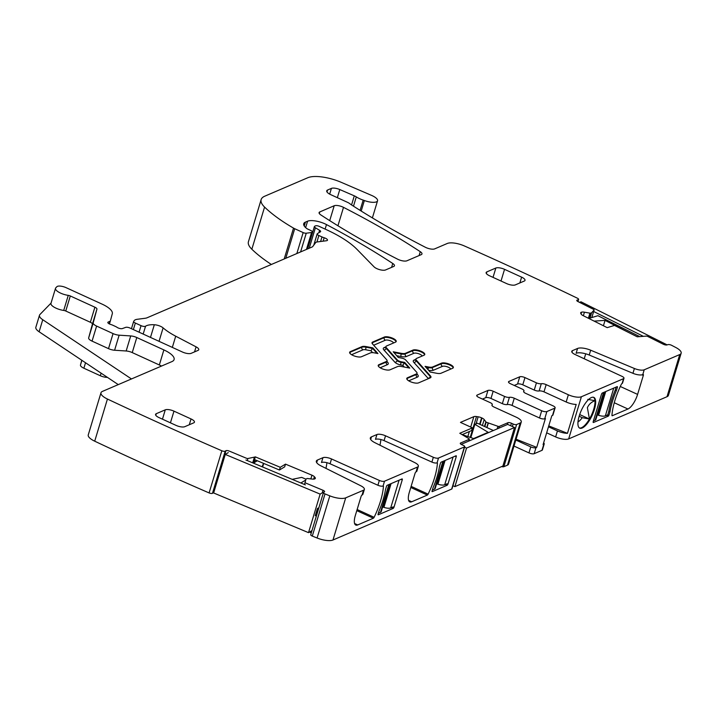 <?xml version="1.0" encoding="UTF-8"?>
<svg xmlns="http://www.w3.org/2000/svg" width="717" height="717" viewBox="0 0 717 717"><rect width="100%" height="100%" fill="white"/><g stroke="black" fill="none" stroke-linecap="round" stroke-linejoin="round"><path stroke-width="1.08" d="M580.922 313.67L581.362 312.236A4.678 1.586 16.8 0 0 580.662 312.782A4.678 1.586 16.8 0 0 580.743 313.32L581.111 314.028A4.678 1.586 16.8 0 0 583.073 315.588L607.191 327.642L614.505 325.428L637.27 336.811L646.268 336.112A1.335 0.448 16.8 0 1 647.783 336.479L663.386 344.277A2.671 0.905 16.8 0 0 666.935 344.94L667.984 344.626A2.671 0.905 16.8 0 1 671.542 345.28A1633.541 552.959 16.8 0 1 675.737 347.458A13.372 4.526 16.8 0 1 681.15 353.221A13.372 4.526 16.8 0 1 679.734 354.565L644.216 369.802A8.021 2.716 -163.2 0 1 634.393 368.484L590.674 350.201L589.222 355.023A10.692 3.621 -163.2 0 0 576.127 353.275L577.579 348.453A10.692 3.621 -163.2 0 1 590.674 350.201M304.51 484.504L305.998 479.037L307.199 478.49L312.388 479.09A4.678 1.586 16.8 0 0 314.835 478.848L315.014 478.741A4.678 1.586 16.8 0 0 315.337 478.356A4.678 1.586 16.8 0 0 315.032 477.486L314.378 476.733A4.678 1.586 16.8 0 0 311.949 475.192L285.5 464.132L284.685 466.839L279.451 470.011L280.266 467.296L255.306 456.863L254.49 459.57L279.451 470.011M285.5 464.132L280.266 467.296M253.388 463.128L255.306 456.863M581.362 312.236L581.604 312.164A4.678 1.586 16.8 0 1 584.436 312.2L590.315 313.221L591.588 312.809L594.088 310.013A1.335 0.448 16.8 0 0 594.124 309.95A1.335 0.448 16.8 0 0 593.542 309.35L577.938 301.552L578.61 299.419A2.671 0.905 16.8 0 0 577.445 298.227A1633.541 552.959 16.8 0 0 464.688 246.092A1633.541 552.959 16.8 0 0 464.338 245.94A13.372 4.526 16.8 0 0 447.3 243.466L434.672 248.88A6.686 2.259 16.8 0 1 425.36 247.266A486.655 164.731 16.8 0 1 351.429 204.865A13.372 4.526 16.8 0 1 349.923 203.771A6.686 2.259 16.8 0 0 347.53 202.337L330.806 194.692A8.021 2.716 16.8 0 1 326.728 190.83A8.021 2.716 16.8 0 1 327.57 190.032L331.415 188.383L329.677 194.128M577.705 301.427L578.216 299.733L577.167 300.047A2.671 0.905 16.8 0 0 576.773 300.36A2.671 0.905 16.8 0 0 577.938 301.552M361.198 211.058L364.37 200.518A13.372 4.526 16.8 0 0 363.178 200.097A13.372 4.526 16.8 0 1 356.295 196.888A6.686 2.259 16.8 0 0 354.306 195.84L339.795 189.557A6.686 2.259 16.8 0 0 331.415 188.383M364.37 200.518A10.692 3.621 16.8 0 0 377.554 200.787A10.692 3.621 16.8 0 0 371.567 195.391L341.283 182.351A26.735 9.052 16.8 0 0 307.88 177.699L264.69 196.225A33.421 11.311 16.8 0 0 261.149 199.577A33.421 11.311 16.8 0 0 264.573 207.079A127.017 42.993 16.8 0 0 293.522 228.105A6.686 2.259 16.8 0 0 294.714 228.714L303.166 232.586A2.671 0.905 16.8 0 0 306.249 233.204L311.563 232.514A3.343 1.129 16.8 0 0 312.406 232.057A3.343 1.129 16.8 0 0 310.703 230.453L307.862 229.144A3.343 1.129 16.8 0 1 306.795 228.544A16.043 5.431 16.8 0 1 303.721 223.731A16.043 5.431 16.8 0 1 305.424 222.127L307.575 221.203A13.372 4.526 16.8 0 1 326.477 224.582A467.941 158.394 16.8 0 1 392.755 263.489A6.686 2.259 16.8 0 1 394.449 265.774A6.686 2.259 16.8 0 1 393.732 266.446L385.54 269.959A6.686 2.259 16.8 0 1 379.732 269.673A6.686 2.259 16.8 0 1 374.059 266.841L357.048 249.426A73.537 24.889 16.8 0 0 326.28 229.619L319.101 226.339A2.671 0.905 16.8 0 0 315.623 225.819L314.745 226.196A3.343 1.129 16.8 0 0 314.387 226.527A3.343 1.129 16.8 0 0 315.399 227.782L319.603 230.309A3.343 1.129 16.8 0 1 320.616 231.564A3.343 1.129 16.8 0 1 320.382 231.833L317.416 233.634A3.343 1.129 16.8 0 0 317.174 233.903A3.343 1.129 16.8 0 0 318.877 235.517L321.987 236.933A6.686 2.259 16.8 0 0 324.156 237.757A4.015 1.353 16.8 0 1 327.49 240.186A4.015 1.353 16.8 0 1 326.486 240.733L317.228 241.943A6.686 2.259 16.8 0 0 315.677 242.606L312.746 246.549A6.686 2.259 16.8 0 1 312.164 246.971L147.102 317.774A13.372 4.526 16.8 0 1 145.166 318.267L137.332 319.28A13.372 4.526 16.8 0 0 134.222 320.616L133.712 321.315A3.343 1.129 16.8 0 0 133.649 321.44A3.343 1.129 16.8 0 0 135.343 323.044L141.043 325.652A3.343 1.129 16.8 0 0 145.551 326.226A21.393 7.242 16.8 0 1 154.316 324.747A6.686 2.259 16.8 0 1 163.109 327.884A46.793 15.837 16.8 0 0 175.71 336.192L196.073 346.849A6.686 2.259 16.8 0 1 198.752 349.717A6.686 2.259 16.8 0 1 198.044 350.389L191.143 353.347A6.686 2.259 16.8 0 1 182.459 352.029L129.983 328.036A3.343 1.129 16.8 0 0 125.708 327.355L122.347 328.583A3.343 1.129 16.8 0 1 117.14 327.391A6.686 2.259 16.8 0 0 115.294 326.378L112.901 325.276A6.686 2.259 16.8 0 0 110.66 324.434A3.343 1.129 16.8 0 1 107.837 322.399A3.343 1.129 16.8 0 1 108.186 322.058L109.988 321.288A3.343 1.129 16.8 0 0 110.346 320.956A3.343 1.129 16.8 0 0 110.346 320.947L112.309 313.714A20.058 6.785 16.8 0 0 102.092 304.125L66.098 287.669A6.686 2.259 16.8 0 0 56.912 286.675L55.827 287.786A10.029 3.397 16.8 0 0 55.514 288.306A10.029 3.397 16.8 0 0 68.267 295.368A2.671 0.905 16.8 0 1 70.302 295.969L94.895 307.208A4.015 1.353 16.8 0 1 96.938 309.126L93.201 322.874A6.686 2.259 16.8 0 0 96.607 326.074L113.053 333.593A6.686 2.259 16.8 0 0 119.139 335.18L130.709 335.932A6.686 2.259 16.8 0 1 136.786 337.528L163.879 349.914A20.058 6.785 16.8 0 1 174.079 359.575A20.058 6.785 16.8 0 1 171.955 361.583L102.397 391.419A13.372 4.526 16.8 0 0 100.98 392.755A13.372 4.526 16.8 0 0 107.433 399.037A1633.541 552.959 16.8 0 0 221.831 450.769A2.671 0.905 16.8 0 0 225.201 451.163L225.954 450.706A2.671 0.905 16.8 0 1 229.323 451.101L246.433 458.253A1.335 0.448 16.8 0 0 247.903 458.513L255.252 456.944M261.149 199.577L248.423 241.728A33.421 11.311 16.8 0 0 251.846 249.229A127.017 42.993 16.8 0 0 271.367 264.474M118.26 384.608L39.121 331.774A13.372 4.526 16.8 0 1 35.85 327.275L39.489 315.229A13.372 4.526 16.8 0 1 39.901 314.539L51.059 303.076M55.514 288.306L50.97 303.363A10.029 3.397 16.8 0 0 63.714 310.425L68.267 295.368M161.54 366.046A20.058 6.785 16.8 0 0 159.335 364.971L132.242 352.585A6.686 2.259 16.8 0 0 126.165 350.989L114.595 350.237A6.686 2.259 16.8 0 1 108.509 348.641L92.063 341.122A6.686 2.259 16.8 0 1 88.657 337.922L92.394 324.183A4.015 1.353 16.8 0 0 90.351 322.265L65.758 311.017A2.671 0.905 16.8 0 0 63.714 310.425M100.98 392.755L88.254 434.914A13.372 4.526 16.8 0 0 94.707 441.188A1633.541 552.959 16.8 0 0 209.104 492.929L221.831 450.769M209.104 492.929A2.671 0.905 16.8 0 0 212.474 493.314L213.227 492.857L225.954 450.706M213.702 492.713A2.671 0.905 16.8 0 0 213.227 492.857M305.128 482.442A1.335 0.448 16.8 0 0 305.917 483.124L323.026 490.285A2.671 0.905 16.8 0 1 324.586 491.656A2.671 0.905 16.8 0 1 324.398 491.88L323.654 492.328A2.671 0.905 16.8 0 0 323.466 492.543A2.671 0.905 16.8 0 0 325.025 493.923A1633.541 552.959 16.8 0 0 329.811 495.85A13.372 4.526 16.8 0 0 345.711 497.849L363.51 490.213A8.021 2.716 16.8 0 0 364.361 489.406A8.021 2.716 16.8 0 0 360.866 485.821L321.001 465.889A10.692 3.621 16.8 0 1 316.331 461.103A10.692 3.621 16.8 0 1 317.47 460.036L322.937 457.688A6.686 2.259 16.8 0 1 331.523 458.961L379.356 480.444A4.015 1.353 16.8 0 0 384.509 481.206L417.5 467.054A8.021 2.716 16.8 0 0 418.352 466.247A8.021 2.716 16.8 0 0 414.856 462.662L374.991 442.73A10.692 3.621 16.8 0 1 370.322 437.944A10.692 3.621 16.8 0 1 371.46 436.877L376.927 434.529A6.686 2.259 16.8 0 1 385.522 435.802L433.346 457.285A4.015 1.353 16.8 0 0 438.499 458.046L464.419 446.924A2.671 0.905 16.8 0 0 464.697 446.655A2.671 0.905 16.8 0 0 463.343 445.374L461.631 444.594A2.671 0.905 16.8 0 1 460.269 443.303A2.671 0.905 16.8 0 1 460.556 443.034L469.205 439.324A1.335 0.448 16.8 0 0 469.348 439.189A1.335 0.448 16.8 0 0 468.99 438.714L459.794 433.274L472.422 427.861L471.598 430.567L462.42 434.511M309.457 532.077L310.3 532.435L310.613 531.378M311.268 532.946A2.671 0.905 16.8 0 0 310.3 532.435M310.927 534.479A2.671 0.905 16.8 0 0 310.739 534.703A2.671 0.905 16.8 0 0 312.298 536.074L325.025 493.923M312.298 536.074A1633.541 552.959 16.8 0 0 317.084 538.001A13.372 4.526 16.8 0 0 332.984 540L345.711 497.849M382.708 486.126L383.434 486.458A1.335 0.466 -65.4 0 0 383.29 485.992A1.335 0.466 -65.4 0 0 383.102 486.001L384.509 481.206M383.434 486.458A40.107 14.116 -65.4 0 1 374.122 517.298A1.335 0.466 -65.4 0 1 373.369 518.221L357.702 524.943A13.372 4.705 -65.4 0 1 355.775 525.059A13.372 4.705 -65.4 0 1 355.336 515.469L361.063 496.505A1.335 0.466 -65.4 0 1 362.031 495.044L362.031 495.044A8.021 2.716 16.8 0 0 362.91 494.219L364.361 489.406M464.697 446.655L451.97 488.815A2.671 0.905 16.8 0 1 451.692 489.075L332.984 540M436.698 462.967L437.424 463.299A1.335 0.466 -65.4 0 0 437.28 462.832A1.335 0.466 -65.4 0 0 437.092 462.841L438.499 458.046M437.424 463.299A40.107 14.116 -65.4 0 1 428.112 494.138A1.335 0.466 -65.4 0 1 427.368 495.062L411.692 501.783A13.372 4.705 -65.4 0 1 409.765 501.9A13.372 4.705 -65.4 0 1 409.326 492.31L415.053 473.345A1.335 0.466 -65.4 0 1 416.021 471.876L416.021 471.876A8.021 2.716 16.8 0 0 416.9 471.06L418.352 466.247M439.467 466.516L440.561 462.895A1.335 0.466 -65.4 0 1 441.242 462.107L456.003 455.779A1.335 0.466 -65.4 0 1 456.191 455.77A1.335 0.466 -65.4 0 1 456.236 456.729L448.053 483.823A1.335 0.466 -65.4 0 1 447.094 485.284L432.333 491.62A1.335 0.466 -65.4 0 1 432.145 491.629A1.335 0.466 -65.4 0 1 431.993 491.262L433.086 487.65A40.107 14.116 -65.4 0 0 439.467 466.516M386.571 486.054A1.335 0.466 -65.4 0 1 387.252 485.266L402.013 478.938A1.335 0.466 -65.4 0 1 402.201 478.929A1.335 0.466 -65.4 0 1 402.246 479.888L394.063 506.982A1.335 0.466 -65.4 0 1 393.104 508.443L378.343 514.779A1.335 0.466 -65.4 0 1 378.146 514.788A1.335 0.466 -65.4 0 1 378.002 514.421L379.096 510.809A40.107 14.116 -65.4 0 0 385.477 489.675L386.571 486.054M325.966 468.371A40.107 14.116 114.6 0 0 326.907 462.689M383.057 486.018A4.015 1.353 16.8 0 1 377.904 485.257L330.071 463.774A6.686 2.259 16.8 0 0 321.485 462.51L322.937 457.688M379.956 445.212A40.107 14.116 114.6 0 0 380.897 439.53M437.047 462.859A4.015 1.353 16.8 0 1 431.894 462.098L384.061 440.614A6.686 2.259 16.8 0 0 375.475 439.342L376.927 434.529M479.646 424.24L481.582 417.823A4.678 1.586 16.8 0 0 478.149 416.801L476.5 416.55A4.678 1.586 16.8 0 0 473.847 416.658L460.466 422.394L472.422 427.861M481.582 417.823L481.976 418.011A4.678 1.586 16.8 0 1 484.181 419.562L486.153 422.179L497.939 426.301A1.335 0.448 16.8 0 0 499.292 426.418L507.95 422.707A2.671 0.905 16.8 0 1 511.427 423.227L513.13 424.016A2.671 0.905 16.8 0 0 516.607 424.536L520.21 422.994L507.484 465.145L503.881 466.686L516.607 424.536M501.613 466.597A2.671 0.905 16.8 0 0 503.881 466.686M491.996 405.526L492.283 404.576A4.015 1.353 16.8 0 1 492.104 404.827A4.015 1.353 -163.2 0 0 491.934 405.078A4.015 1.353 -163.2 0 0 493.977 407.014L516.168 417.16A10.029 3.397 -163.2 0 1 521.268 421.99A10.029 3.397 -163.2 0 1 520.21 422.994M521.268 421.99L508.541 464.141A10.029 3.397 -163.2 0 1 507.484 465.145M492.283 404.576A4.015 1.353 16.8 0 0 490.24 402.649L478.768 397.397A4.015 1.353 16.8 0 1 476.724 395.47A4.015 1.353 16.8 0 1 477.146 395.067L487.945 390.433L485.767 397.657L482.451 399.082M485.767 397.657A4.015 1.353 16.8 0 1 490.984 398.455L493.162 391.222A4.015 1.353 16.8 0 0 487.945 390.433M493.162 391.222L504.544 396.429A4.015 1.353 -163.2 0 0 509.411 397.326L507.224 404.549A4.015 1.353 -163.2 0 1 502.357 403.653L504.544 396.429M490.984 398.455L502.357 403.653M543.791 444.325L541.971 450.348A4.015 1.353 16.8 0 0 542.402 449.944L544.221 443.931A4.015 1.353 16.8 0 1 543.791 444.325L543.092 444.63L551.821 415.726L552.52 415.421A4.015 1.353 16.8 0 0 552.941 415.018L555.128 407.794A4.015 1.353 16.8 0 1 554.698 408.197L546.901 411.54L544.723 418.773A4.015 1.353 -163.2 0 1 539.507 417.984L512.09 405.446A4.015 1.353 16.8 0 0 507.224 404.549M512.09 405.446L514.277 398.222A4.015 1.353 16.8 0 0 509.411 397.326M514.277 398.222L541.685 410.751L539.507 417.984M546.901 411.54A4.015 1.353 -163.2 0 1 541.685 410.751M544.723 418.773L545.422 418.468L536.692 447.372L535.993 447.677L534.174 453.691A4.015 1.353 -163.2 0 1 528.958 452.902L513.999 446.064M541.971 450.348L534.174 453.691M555.128 407.794A4.015 1.353 16.8 0 0 553.085 405.867L525.678 393.328A4.015 1.353 -163.2 0 1 523.634 391.401A4.015 1.353 -163.2 0 1 523.804 391.15A4.015 1.353 16.8 0 0 523.984 390.899A4.015 1.353 16.8 0 0 521.94 388.964L510.558 383.765A4.015 1.353 -163.2 0 1 508.514 381.829A4.015 1.353 -163.2 0 1 508.945 381.426L508.649 382.403M508.945 381.426L519.744 376.792L517.557 384.025L514.241 385.45M517.557 384.025A4.015 1.353 -163.2 0 1 522.774 384.814L534.255 390.057A4.015 1.353 -163.2 0 0 539.121 390.953A4.015 1.353 16.8 0 1 543.988 391.849L546.166 384.626A4.015 1.353 16.8 0 0 541.299 383.729A4.015 1.353 -163.2 0 1 536.433 382.833L524.961 377.59L522.774 384.814M519.744 376.792A4.015 1.353 -163.2 0 1 524.961 377.59M546.166 384.626L568.357 394.771L566.179 401.995L543.988 391.849M546.659 432.817L555.63 436.922A10.029 3.397 16.8 0 0 568.671 438.903L581.397 396.743A10.029 3.397 16.8 0 1 568.357 394.771M566.179 401.995A10.029 3.397 16.8 0 0 576.19 404.424L567.461 433.328L548.747 425.898M555.63 436.922L557.45 430.908A10.029 3.397 16.8 0 0 567.461 433.328M577.579 348.453L572.462 350.649A6.686 2.259 -163.2 0 0 571.754 351.321A6.686 2.259 -163.2 0 0 575.052 354.494L622.006 376.353A4.015 1.353 -163.2 0 1 623.987 378.253L622.535 383.075A4.015 1.353 -163.2 0 1 622.114 383.478L622.006 383.514A1.335 0.466 -65.4 0 0 621.263 384.437A40.107 14.116 -65.4 0 0 611.951 415.277A1.335 0.466 -65.4 0 0 612.094 415.743A1.335 0.466 -65.4 0 0 612.282 415.735L627.958 409.013A13.372 4.705 114.6 0 0 637.592 394.395L620.286 386.481M623.987 378.253A4.015 1.353 -163.2 0 1 623.566 378.657L581.397 396.743M585.726 353.804L584.23 358.769M642.029 374.839L643.319 375.43A1.335 0.466 114.6 0 0 643.274 374.471A1.335 0.466 114.6 0 0 643.077 374.48L642.764 374.615A8.021 2.716 -163.2 0 1 632.941 373.306L589.222 355.023M568.671 438.903L667.007 396.716A13.372 4.526 16.8 0 0 668.423 395.372L681.15 353.221M343.506 207.356A6.686 2.259 16.8 0 0 334.203 205.743L319.8 211.927A6.686 2.259 16.8 0 0 319.092 212.59A6.686 2.259 16.8 0 0 320.786 214.885A467.941 158.394 16.8 0 0 397.621 259.187A6.686 2.259 16.8 0 0 406.915 260.791L421.255 254.634A6.686 2.259 16.8 0 0 421.963 253.97A6.686 2.259 16.8 0 0 420.27 251.676A467.941 158.394 16.8 0 0 343.506 207.356L337.94 225.774M170.44 422.824L173.971 411.146L191.045 418.952A6.686 2.259 16.8 0 1 194.441 422.17A6.686 2.259 16.8 0 1 193.733 422.842L184.735 426.705A6.686 2.259 16.8 0 1 176.041 425.387L158.968 417.581A6.686 2.259 16.8 0 1 155.571 414.363A6.686 2.259 16.8 0 1 156.279 413.691L165.277 409.828L162.454 419.176M173.971 411.146A6.686 2.259 16.8 0 0 165.277 409.828M521.609 277.147L504.544 269.341A6.686 2.259 16.8 0 0 495.85 268.024L486.852 271.886A6.686 2.259 16.8 0 0 486.144 272.559A6.686 2.259 16.8 0 0 489.541 275.776L506.614 283.582A6.686 2.259 16.8 0 0 515.308 284.9L524.306 281.037A6.686 2.259 16.8 0 0 525.014 280.365A6.686 2.259 16.8 0 0 521.609 277.147L519.861 282.946M384.357 337.035L384.178 337.635L372.535 342.627L372.715 342.027L384.357 337.035A6.552 2.214 16.8 0 1 391.76 337.859A6.552 2.214 16.8 0 1 396.205 341.48A6.552 2.214 16.8 0 1 395.506 342.134L386.588 345.961A6.014 2.034 16.8 0 0 385.952 346.562A6.014 2.034 16.8 0 0 386.391 347.727L397.37 359.997A3.612 1.219 16.8 0 0 401.242 361.762L404.684 362.426L402.802 365.338L400.884 364.971A2.008 0.556 -79.1 0 1 401.054 362.372L401.242 361.762M386.427 361.467L386.248 362.067A6.014 2.034 16.8 0 0 386.884 361.458L387.063 360.857A6.014 2.034 16.8 0 1 386.427 361.467L378.908 364.693A6.552 2.214 16.8 0 0 378.217 365.347A6.552 2.214 16.8 0 0 382.663 368.959A6.552 2.214 16.8 0 0 390.066 369.793L397.585 366.566A6.014 2.034 16.8 0 1 401.583 366.53L409.765 368.099L404.684 362.426M387.063 360.857A6.014 2.034 16.8 0 0 386.633 359.692L372.499 343.918A6.417 2.169 16.8 0 1 372.033 342.672A6.417 2.169 16.8 0 1 372.715 342.027M366.244 346.598L372.84 347.87L377.913 353.544L374.408 352.872A6.014 2.034 16.8 0 0 370.42 352.898L361.493 356.725A6.552 2.214 16.8 0 1 354.09 355.901A6.552 2.214 16.8 0 1 349.645 352.28A6.552 2.214 16.8 0 1 350.344 351.626L361.977 346.634L361.798 347.234A6.417 2.169 -163.2 0 1 366.064 347.198L366.244 346.598A6.417 2.169 16.8 0 0 361.977 346.634M412.92 350.102A6.552 2.214 16.8 0 1 420.323 350.927A6.552 2.214 16.8 0 1 424.769 354.539A6.552 2.214 16.8 0 1 424.079 355.202L416.559 358.428A6.014 2.034 16.8 0 0 415.914 359.029A6.014 2.034 16.8 0 0 416.353 360.194L430.478 375.968A6.417 2.169 16.8 0 1 430.953 377.214A6.417 2.169 16.8 0 1 430.272 377.859L418.629 382.851A6.552 2.214 16.8 0 1 411.226 382.027A6.552 2.214 16.8 0 1 406.781 378.406A6.552 2.214 16.8 0 1 407.48 377.751L416.398 373.924A6.014 2.034 16.8 0 0 417.034 373.324A6.014 2.034 16.8 0 0 416.595 372.159L405.616 359.889A3.612 1.219 16.8 0 0 401.744 358.124L398.302 357.46L393.221 351.787L401.403 353.356A6.014 2.034 16.8 0 0 405.401 353.329L412.92 350.102L412.741 350.703A6.552 2.214 -163.2 0 1 419.705 351.366A6.552 2.214 -163.2 0 1 424.616 354.825M441.493 363.161A6.552 2.214 16.8 0 1 448.887 363.985A6.552 2.214 16.8 0 1 453.341 367.606A6.552 2.214 16.8 0 1 452.642 368.26L441.009 373.252A6.417 2.169 16.8 0 1 436.743 373.288L430.146 372.015L425.073 366.342L428.578 367.014A6.014 2.034 16.8 0 0 432.566 366.987L441.493 363.161L441.305 363.761L432.387 367.588L432.566 366.987M39.489 315.229A13.372 4.526 16.8 0 0 42.751 319.728L131.462 378.952M535.993 447.677A4.015 1.353 16.8 0 1 530.777 446.888L515.819 440.041M516.079 439.189L536.692 447.372M557.45 430.908L548.478 426.803M544.221 443.931A4.015 1.353 16.8 0 0 543.62 442.864M643.319 375.43L637.592 394.395M593.156 422.358L593.461 422.492A1.335 0.466 -65.4 0 1 593.273 422.51A1.335 0.466 -65.4 0 1 593.228 421.551L601.411 394.449A1.335 0.466 -65.4 0 1 602.37 392.988L617.131 386.66A1.335 0.466 -65.4 0 1 617.319 386.651A1.335 0.466 -65.4 0 1 617.471 387.01L616.907 386.75M615.213 390.093L616.378 390.631L617.471 387.01M597.27 414.892A4.015 1.353 16.8 0 1 597.933 415.089L598.561 415.295A6.686 2.259 16.8 0 0 605.345 415.869L607.747 414.838L608.903 415.376L609.997 411.764L608.832 411.226A40.107 14.116 -65.4 0 1 615.204 390.147L616.127 387.09M609.997 411.764A40.107 14.116 -65.4 0 1 616.378 390.631M608.903 415.376A1.335 0.466 -65.4 0 1 608.222 416.165L606.492 415.376M593.461 422.492L608.222 416.165M579.202 416.03A16.912 5.951 114.6 0 0 579.757 428.166A16.912 5.951 114.6 0 0 594.384 409.524A16.912 5.951 114.6 0 0 593.828 397.397A16.912 5.951 114.6 0 0 579.202 416.03M579.444 427.986A16.912 5.951 114.6 0 0 589.437 419.024A16.912 5.951 114.6 0 0 593.721 409.219A16.912 5.951 114.6 0 0 594.967 400.722A16.912 5.951 114.6 0 0 593.479 397.272M372.84 347.87L370.949 350.774L365.894 349.797A2.008 0.556 100.9 0 1 366.064 347.198L372.652 348.471L377.043 353.373M81.774 360.248L80.474 365.025A6.686 2.259 16.8 0 0 83.88 368.224L100.326 375.744A6.686 2.259 16.8 0 0 106.412 377.33L106.573 376.801M107.469 377.402L106.412 377.33M587.761 399.351L594.967 400.722C591.364 402.04 588.836 404.352 587.384 407.677L589.437 419.024L582.231 417.661A13.372 4.705 -65.4 0 1 577.983 421.963M579.677 414.56L589.437 419.024M579.139 416.245L582.231 417.661M453.072 457.034L444.692 484.782A6.686 2.259 -163.2 0 1 437.917 484.208L437.28 484.002A4.015 1.353 -163.2 0 0 436.617 483.805M444.692 484.782L447.094 483.751M443.456 461.156L435.201 488.483A6.686 2.259 -163.2 0 1 434.493 489.155L432.351 490.069M399.082 480.193L390.702 507.941A6.686 2.259 -163.2 0 1 383.918 507.367L383.29 507.161A4.015 1.353 -163.2 0 0 382.627 506.964M390.702 507.941L393.104 506.91M389.465 484.316L381.211 511.642A6.686 2.259 -163.2 0 1 380.503 512.314L378.361 513.238M593.398 420.996L595.146 420.243A6.686 2.259 16.8 0 0 595.854 419.57L604.108 392.244M607.747 414.838L608.841 411.226M463.003 434.878L473.605 438.562L488.169 432.315L474.851 424.294L477.379 423.209L493.386 430.523M469.384 440.821L468.927 440.605M474.851 424.294L470.836 437.603M461.156 444.352L507.699 424.383L514.528 427.502L466.543 448.089L454.901 486.628L452.911 485.723M454.901 486.628L502.895 466.041L514.528 427.502M466.543 448.089L464.544 447.175M631.068 333.719L605.04 320.382L603.418 325.76M588.827 318.465L597.933 315.704L639.206 336.345M594.124 321.108L605.04 320.382M667.133 344.877L581.03 301.821L579.435 302.305M643.104 336.219L593.64 311.483M263.695 463.424L262.619 466.991M263.533 463.352L262.108 466.776M255.306 456.89L253.415 463.137L257.34 460.762M300.862 482.98L305.648 480.085M292.169 479.35L301.669 477.388L305.926 479.162M311.51 530.84L308.516 532.65L213.63 492.964L225.263 454.426L320.149 494.112L308.516 532.65M323.143 492.301L320.149 494.112M245.904 460L305.388 484.871M225.263 454.426L228.257 452.615M316.233 515.182L315.238 515.783L317.416 508.559L318.42 507.959M310.828 478.902L311.949 475.192M581.066 313.947L581.604 312.164M583.369 315.731L584.436 312.2M588.388 318.249L589.912 313.212M588.747 318.42L590.315 313.221M589.912 318.133L591.507 312.854M589.992 318.115L591.588 312.809M591.812 317.559L594.088 310.013M576.934 300.835L577.167 300.047M360.077 210.359L363.178 200.097M326.988 191.968L327.57 190.032M337.34 197.686L339.795 189.557M354.306 195.84L351.554 204.945M353.49 206.191L356.295 196.888M251.846 249.229L264.573 207.079M284.201 258.962L293.522 228.105M285.787 258.281L294.714 228.714M296.838 253.54L303.166 232.586M300.602 251.927L306.249 233.204M306.464 249.417L311.563 232.514M304.25 226.007L305.424 222.127M305.639 227.594L307.575 221.203M325.115 229.09L326.477 224.582M391.581 267.369L392.755 263.489M309.233 248.225L315.399 227.782M318.859 232.756L319.603 230.309M316.923 241.988L318.877 235.517M320.607 241.504L321.987 236.933M323.125 241.172L324.156 237.757M131.471 328.718L133.631 321.575M133.371 329.587L135.343 323.044M139.071 332.195L141.043 325.652M143.176 334.068L145.551 326.226M150.489 337.411L154.316 324.747M159.049 341.328L163.109 327.884M172.331 347.404L175.71 336.192M194.549 351.886L196.073 346.849M107.944 322.874L108.186 322.058M109.217 323.851L109.988 321.288M109.432 323.959L110.337 320.965L109.432 323.959M65.758 311.017L70.302 295.969M90.351 322.265L94.895 307.208M92.394 324.183L96.938 309.126M88.657 337.922L93.201 322.874M92.063 341.122L96.607 326.074M108.509 348.641L113.053 333.593M114.595 350.237L119.139 335.18M126.165 350.989L130.709 335.932M132.242 352.585L136.786 337.528M159.335 364.971L163.879 349.914M94.707 441.188L107.433 399.037M212.474 493.314L225.201 451.163M247.275 460.574L247.903 458.513M252.68 462.832L254.293 457.5M252.769 462.868L254.401 457.464M313.652 479.135L314.378 476.733M314.584 478.965L315.032 477.486M315.346 515.72L317.523 508.496M322.247 492.839L323.026 490.285M317.084 538.001L329.811 495.85M362.058 495.026L363.51 490.213M451.692 489.075L464.419 446.924M416.048 471.867L417.5 467.054M316.69 462.626L317.47 460.036M330.071 463.774L331.523 458.961M377.904 485.257L379.356 480.444M370.68 439.467L371.46 436.877M384.061 440.614L385.522 435.802M431.894 462.098L433.346 457.285M460.359 443.68L460.556 443.034M468.667 441.125L469.205 439.324M467.834 436.563L469.357 431.535M470.702 427.072L473.847 416.658M470.209 437.388L476.5 416.55M476.043 423.783L478.149 416.801M480.04 424.428L481.976 418.011M482.389 425.495L484.181 419.562M484.477 426.454L485.839 421.954M484.817 426.606L486.153 422.179M486.762 427.502L488.107 423.066M486.951 427.583L488.295 423.147M497.15 428.909L497.939 426.301M498.745 428.219L499.292 426.418M507.403 424.509L507.95 422.707M510.665 425.737L511.427 423.227M512.377 426.516L513.13 424.016M492.104 404.827L491.943 405.392M476.859 396.035L477.146 395.067M554.698 408.197L552.52 415.421M523.804 391.15L523.643 391.706M536.433 382.833L534.255 390.057M541.299 383.729L539.121 390.953M623.566 378.657L622.114 383.478M572.462 350.649L571.969 352.271M632.941 373.306L634.393 368.484M644.216 369.802L642.764 374.615M667.007 396.716L679.734 354.565M329.712 220.639L334.203 205.743M419.095 255.566L420.27 251.676M319.307 213.541L319.8 211.927M155.786 415.313L156.279 413.691M191.045 418.952L189.288 424.742M504.544 269.341L501.013 281.019M486.359 273.509L486.852 271.886M495.85 268.024L493.027 277.371M254.481 462.501L255.27 459.902M39.121 331.774L42.751 319.728M411.692 501.783L408.6 500.367M410.787 487.479L427.368 495.062M411.128 486.368L428.112 494.138M357.702 524.943L354.61 523.527M356.797 510.638L373.369 518.221M357.138 509.527L374.122 517.298M445.365 484.495L447.094 485.284M455.053 456.182L456.236 456.729M391.374 507.654L393.104 508.443M401.063 479.341L402.246 479.888M530.777 446.888L528.958 452.902M614.263 402.748L627.958 409.013M385.486 347.628L385.773 347.171A6.014 2.034 16.8 0 0 386.203 348.337L386.391 347.727M385.459 347.637A2.008 1.748 66.8 0 1 384.151 347.593A8.021 2.716 16.8 0 0 383.891 349.95A2.008 1.649 -41.8 0 0 386.203 348.337L397.191 360.597A3.612 1.219 16.8 0 0 401.054 362.372L404.505 363.035L408.896 367.938M397.37 359.997L397.191 360.597A2.008 1.649 138.2 0 1 394.87 362.219A5.619 1.9 16.8 0 0 400.884 364.971M380.153 367.767L387.413 364.648A2.008 1.748 -113.2 0 1 386.248 362.067L378.728 365.294L378.908 364.693M378.818 366.754A2.008 1.748 66.8 0 1 378.728 365.294A6.552 2.214 16.8 0 0 378.191 365.67M372.598 344.026A2.008 1.748 66.8 0 1 372.535 342.627A6.417 2.169 16.8 0 0 372.006 342.995M396.053 341.758A6.552 2.214 16.8 0 0 391.141 338.307A6.552 2.214 16.8 0 0 384.178 337.635A2.008 1.748 -113.2 0 0 385.334 340.225L373.7 345.218A2.008 1.748 66.8 0 1 373.656 345.2M350.344 351.626L350.156 352.226L361.798 347.234A2.008 1.748 66.8 0 0 362.963 349.824L351.581 354.7M349.618 352.603A6.552 2.214 -163.2 0 1 350.156 352.226A2.008 1.748 66.8 0 0 350.255 353.687M416.398 373.924L416.218 374.525L407.292 378.352L407.48 377.751M417.034 373.324L416.855 373.924A6.014 2.034 -163.2 0 1 416.218 374.525A2.008 1.748 -113.2 0 0 417.375 377.115A8.021 2.716 16.8 0 0 417.644 374.758A2.008 1.649 138.2 0 1 416.828 374.417M401.403 353.356L401.224 353.956L393.911 352.558M405.401 353.329L405.222 353.929A6.014 2.034 -163.2 0 1 401.224 353.956A2.008 0.556 -79.1 0 0 401.054 356.555L396.752 355.731M405.222 353.929L412.741 350.703A2.008 1.748 66.8 0 0 413.906 353.284L406.378 356.51A2.008 1.748 -113.2 0 1 405.222 353.929M416.353 360.194L416.174 360.794A6.014 2.034 -163.2 0 1 415.735 359.629L415.914 359.029M430.478 375.968L430.299 376.577L416.174 360.794A2.008 1.649 -41.8 0 1 413.852 362.408A8.021 2.716 16.8 0 1 414.121 360.051A2.008 1.748 -113.2 0 0 415.43 360.104L415.735 359.629M428.3 378.701A4.41 1.497 16.8 0 0 427.977 378.191A2.008 1.649 -41.8 0 0 430.299 376.577A6.417 2.169 -163.2 0 1 430.792 377.5M406.754 378.728A6.552 2.214 -163.2 0 1 407.292 378.352A2.008 1.748 66.8 0 0 407.39 379.813M425.755 367.113L428.39 367.624A6.014 2.034 16.8 0 0 432.387 367.588A2.008 1.748 -113.2 0 0 433.552 370.178L442.47 366.351A2.008 1.748 66.8 0 1 441.305 363.761A6.552 2.214 16.8 0 1 448.277 364.433A6.552 2.214 16.8 0 1 453.189 367.884M428.578 367.014L428.39 367.624A2.008 0.556 100.9 0 0 428.121 369.748M80.474 365.025L81.89 360.328M83.88 368.224L85.529 362.757M100.326 375.744L101.106 373.163M383.891 349.95L394.87 362.219M404.343 367.059L402.802 365.338M386.857 361.96A2.008 1.649 138.2 0 0 387.673 362.291L386.893 361.422M387.413 364.648A8.021 2.716 16.8 0 0 387.673 362.291M393.552 342.977A4.544 1.542 16.8 0 0 390.03 340.638A4.544 1.542 16.8 0 0 385.334 340.225M384.151 347.593L385.863 346.858M365.894 349.797A4.41 1.497 16.8 0 0 362.963 349.824M372.625 352.639L370.949 350.774M416.864 373.889L417.644 374.758M401.054 356.555A8.021 2.716 16.8 0 0 406.378 356.51M422.125 356.035A4.544 1.542 16.8 0 0 418.594 353.705A4.544 1.542 16.8 0 0 413.906 353.284M415.833 359.316L414.121 360.051M427.977 378.191L413.852 362.408M417.375 377.115L408.717 380.826M428.596 370.286A8.021 2.716 16.8 0 0 433.552 370.178M450.688 369.103A4.544 1.542 16.8 0 0 447.166 366.763A4.544 1.542 16.8 0 0 442.47 366.351M445.078 460.466L437.917 484.208M444.28 460.807L437.28 484.002M442.873 461.407L434.493 489.155M391.088 483.625L383.918 507.367M390.29 483.966L383.29 507.161M388.883 484.567L380.503 512.314M595.146 420.243L603.526 392.495M597.933 415.089L604.933 391.894M598.561 415.295L605.731 391.545M605.345 415.869L613.725 388.121M591.83 317.559L594.124 309.95M372.383 217.896L377.554 200.787M307.27 249.068L312.406 232.057M307.629 248.916L314.387 226.527M313.777 245.16L317.174 233.903M131.453 328.709L133.649 321.44M310.739 534.703L323.466 492.543M468.784 441.08L469.348 439.189M523.697 391.84L523.984 390.899M385.773 347.171L385.952 346.562"/></g></svg>
